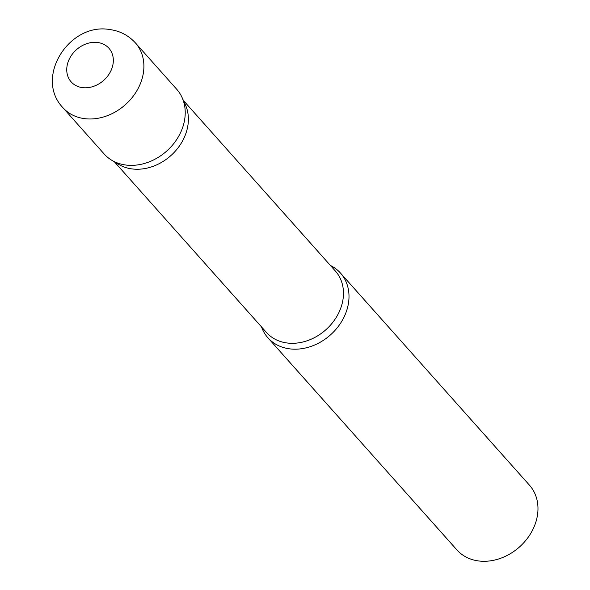 <?xml version="1.0" encoding="UTF-8"?>
<svg xmlns="http://www.w3.org/2000/svg" width="590" height="590" viewBox="0 0 590 590"><rect width="100%" height="100%" fill="white"/><g stroke="black" fill="none" stroke-linecap="round" stroke-linejoin="round"><path stroke-width="0.89" d="M62.813 107.587L104.135 153.96A48.616 39.456 -41.7 0 0 126.068 165.053A48.616 39.456 -41.7 0 0 176.476 139.845A48.616 39.456 -41.7 0 0 176.734 89.282L135.405 42.9C128.443 35.312 119.792 30.842 109.445 29.5C69.273 22.538 34.146 77.415 62.813 107.587A48.616 39.456 -41.7 0 0 84.746 118.671A48.616 39.456 -41.7 0 0 135.154 93.463A48.616 39.456 -41.7 0 0 135.405 42.9M186.138 132.706A46.153 37.458 138.3 0 1 118.553 164.337L111.665 160.192A48.616 39.456 138.3 0 0 182.863 126.88A48.616 39.456 138.3 0 0 182.052 97.483L185.378 104.799A46.153 37.458 138.3 0 1 186.138 132.706M330.422 265.485A48.616 39.456 138.3 0 1 340.511 273.104A48.616 39.456 138.3 0 1 346.64 310.701A48.616 39.456 138.3 0 1 310.893 346.455A48.616 39.456 138.3 0 1 267.912 337.79A48.616 39.456 138.3 0 1 261.503 326.889M340.511 273.104L529.488 485.216A48.616 39.456 138.3 0 1 535.617 522.806A48.616 39.456 138.3 0 1 499.87 558.56A48.616 39.456 138.3 0 1 456.889 549.895L267.912 337.79M97.505 42.48A25.282 20.517 -41.7 0 0 67.975 62.326A25.282 20.517 -41.7 0 0 82.57 87.645A25.282 20.517 -41.7 0 0 112.1 67.791A25.282 20.517 -41.7 0 0 97.505 42.48M183.424 100.492L335.408 271.083A46.153 37.458 138.3 0 1 341.227 306.771A46.153 37.458 138.3 0 1 307.294 340.71A46.153 37.458 138.3 0 1 266.481 332.487L114.497 161.896"/></g></svg>
